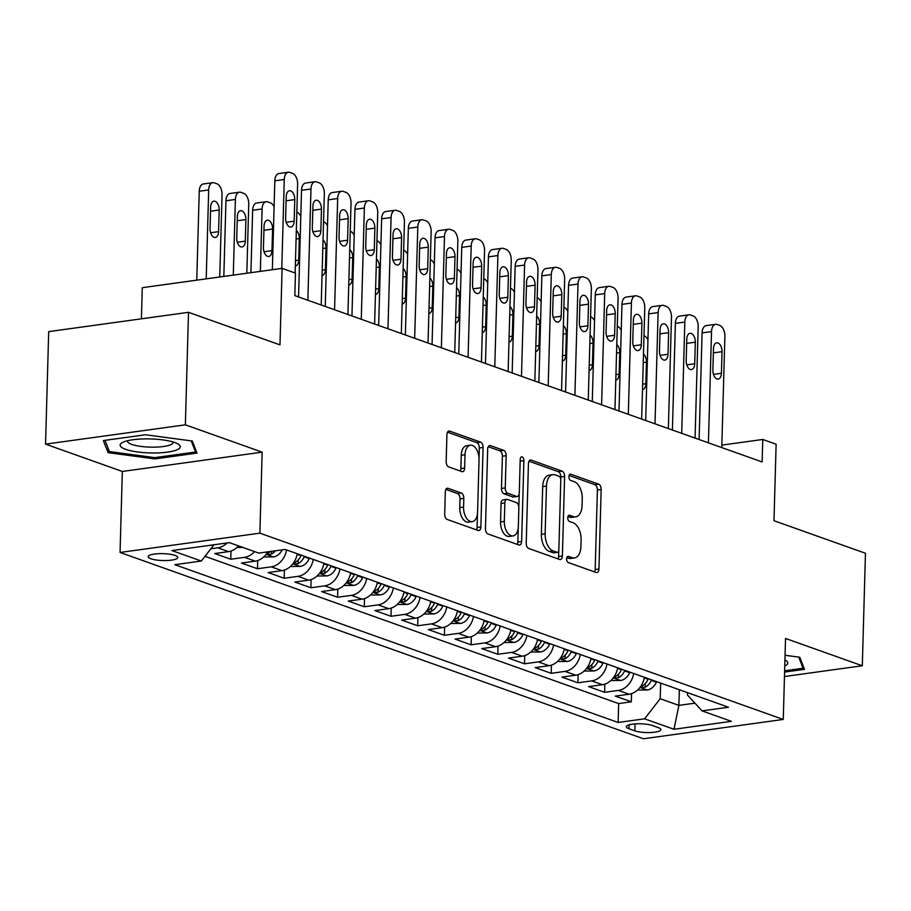 <?xml version="1.0" encoding="UTF-8"?>
<svg xmlns="http://www.w3.org/2000/svg" width="911" height="911" viewBox="0 0 911 911"><rect width="100%" height="100%" fill="white"/><g stroke="black" fill="none" stroke-linecap="round" stroke-linejoin="round"><path stroke-width="1.37" d="M566.608 558.83A3.177 1.799 82.1 0 0 568.362 562.577L596.204 572.495A4.544 2.574 82.1 0 0 596.956 572.575A4.544 2.574 82.1 0 0 598.948 569.011L601.169 489.503A4.544 2.574 82.1 0 0 598.675 484.151L570.821 474.232A3.177 1.799 82.1 0 0 570.309 474.175A3.177 1.799 82.1 0 0 568.908 476.669A3.177 1.799 82.1 0 0 570.65 480.416L574.26 481.703A14.542 8.233 82.1 0 1 582.254 498.818L582.061 505.446A14.542 8.233 82.1 0 1 575.672 516.867A14.542 8.233 82.1 0 1 573.281 516.594L569.682 515.319A3.177 1.799 82.1 0 0 569.159 515.262A3.177 1.799 82.1 0 0 567.758 517.755A3.177 1.799 82.1 0 0 569.512 521.502L573.11 522.777A14.542 8.233 82.1 0 1 581.104 539.904L580.922 546.532A14.542 8.233 82.1 0 1 574.522 557.942A14.542 8.233 82.1 0 1 572.131 557.68L568.532 556.393A3.177 1.799 82.1 0 0 568.009 556.336A3.177 1.799 82.1 0 0 566.608 558.83M150.873 558.762A14.815 3.45 -178.4 0 0 167.396 560.504A14.815 3.45 -178.4 0 0 177.77 557.509A14.815 3.45 -178.4 0 0 175.06 555.425A14.815 3.45 -178.4 0 0 158.525 553.683A14.815 3.45 -178.4 0 0 148.151 556.678A14.815 3.45 -178.4 0 0 150.873 558.762M448.064 488.307A4.544 2.574 82.1 0 0 447.324 488.228A4.544 2.574 82.1 0 0 445.32 491.792L444.705 514.1A4.544 2.574 82.1 0 0 447.199 519.452L478.127 530.464A4.544 2.574 82.1 0 0 478.867 530.544A4.544 2.574 82.1 0 0 480.871 526.979L483.092 447.472A4.544 2.574 82.1 0 0 480.598 442.12L449.67 431.108A4.544 2.574 82.1 0 0 448.918 431.028A4.544 2.574 82.1 0 0 446.925 434.593L446.162 461.535A4.544 2.574 82.1 0 0 448.667 466.887L461.9 471.602A4.544 2.574 82.1 0 0 462.651 471.682A4.544 2.574 82.1 0 0 464.644 468.117L465.02 454.748A12.15 6.889 82.1 0 1 470.372 445.206A12.15 6.889 82.1 0 1 479.038 459.748L477.58 512.084A12.15 6.889 82.1 0 1 472.228 521.627A12.15 6.889 82.1 0 1 463.562 507.097L463.801 498.374A4.544 2.574 82.1 0 0 461.308 493.022L448.064 488.307L446.629 488.512M784.473 676.52L862.307 665.77L865.45 553.273L773.986 520.716L776.126 444.215L762.78 439.466L762.143 461.957L294.834 295.62L295.46 273.118L282.114 268.369L142.287 287.682L141.421 318.827M185.366 424.822L45.55 444.135L122.325 471.465L262.14 452.152L185.366 424.822L188.509 312.314L279.973 344.87L282.114 268.369M262.14 452.152L259.886 533.151L783.266 719.451L643.451 738.764L120.058 552.465L259.886 533.151M862.307 665.77L785.533 638.452L783.266 719.451M526.216 543.115A4.544 2.574 82.1 0 0 528.71 548.468L559.639 559.479A4.544 2.574 82.1 0 0 560.39 559.559A4.544 2.574 82.1 0 0 562.383 555.995L564.604 476.487A4.544 2.574 82.1 0 0 562.11 471.135L531.181 460.123A4.544 2.574 82.1 0 0 530.441 460.044A4.544 2.574 82.1 0 0 528.437 463.608L526.216 543.115M518.883 544.972L487.954 533.96A4.544 2.574 82.1 0 1 485.461 528.608L487.681 449.1A4.544 2.574 82.1 0 1 489.674 445.536A4.544 2.574 82.1 0 1 490.425 445.616L503.658 450.33A4.544 2.574 82.1 0 1 506.163 455.682L505.252 487.92A4.544 2.574 82.1 0 0 507.757 493.272L516.537 496.404A4.544 2.574 82.1 0 0 517.277 496.484A4.544 2.574 82.1 0 0 519.281 492.919L520.215 459.349A3.177 1.799 82.1 0 1 521.616 456.844A3.177 1.799 82.1 0 1 523.882 460.647L521.627 541.487A4.544 2.574 82.1 0 1 519.634 545.051A4.544 2.574 82.1 0 1 518.883 544.972M45.55 444.135L48.693 331.627L188.509 312.314M227.044 542.967A18.516 14.633 109.6 0 1 217.854 547.83L228.536 551.633L214.745 553.546L230.768 559.24L230.995 551.064M254.556 551.61A18.516 14.633 109.6 0 1 244.558 557.338L255.239 561.142L241.449 563.044L257.471 568.749L257.699 560.561M286.566 549.925A18.516 14.633 109.6 0 1 271.262 566.847L281.943 570.65L268.153 572.552L284.175 578.257L284.403 570.07M313.27 559.434A18.516 14.633 109.6 0 1 297.965 576.344L308.647 580.148L294.857 582.061L310.879 587.754L311.106 579.578M339.974 568.942A18.516 14.633 109.6 0 1 324.669 585.853L335.35 589.656L321.56 591.558L337.582 597.263L337.81 589.075M366.677 578.439A18.516 14.633 109.6 0 1 351.373 595.361L362.054 599.165L348.264 601.066L364.286 606.772L364.514 598.584M393.381 587.948A18.516 14.633 109.6 0 1 378.076 604.87L388.758 608.662L374.968 610.575L390.99 616.28L391.218 608.092M420.085 597.457A18.516 14.633 109.6 0 1 404.78 614.367L415.462 618.17L401.671 620.072L417.693 625.777L417.921 617.59M446.789 606.965A18.516 14.633 109.6 0 1 431.484 623.876L442.165 627.679L428.375 629.581L444.397 635.286L444.625 627.098M473.492 616.462A18.516 14.633 109.6 0 1 458.187 633.384L468.869 637.188L455.079 639.089L471.101 644.794L471.329 636.607M500.196 625.971A18.516 14.633 109.6 0 1 484.891 642.881L495.573 646.685L481.782 648.586L497.805 654.292L498.032 646.115M526.9 635.479A18.516 14.633 109.6 0 1 511.595 652.39L522.276 656.193L508.486 658.095L524.508 663.8L524.736 655.613M553.603 644.977A18.516 14.633 109.6 0 1 538.299 661.898L548.98 665.702L535.19 667.604L551.212 673.309L551.44 665.121M580.307 654.485A18.516 14.633 109.6 0 1 565.002 671.396L575.684 675.199L561.893 677.112L577.916 682.806L578.143 674.63M607.011 663.994A18.516 14.633 109.6 0 1 591.706 680.904L602.387 684.708L588.597 686.609L604.619 692.314L618.41 690.413A18.516 14.633 -70.4 0 0 633.714 673.491M604.847 684.127L604.619 692.314M658.277 727.616L652.401 725.52A14.348 3.337 -178.4 0 0 636.39 723.835A14.348 3.337 -178.4 0 0 626.347 726.739A14.348 3.337 -178.4 0 0 628.977 728.754L634.853 730.85A14.348 3.337 -178.4 0 0 650.864 732.524A14.348 3.337 -178.4 0 0 660.908 729.631A14.348 3.337 -178.4 0 0 658.277 727.616M213.948 544.778L201.308 561.028L174.855 564.683L618.136 722.469L644.589 718.813L660.202 698.726L660.646 683.079M201.308 561.028L171.928 550.574L229.367 542.637L258.747 553.102L285.2 549.447L728.481 707.232L702.028 710.876L731.396 721.341L673.958 729.267L644.589 718.813M204.975 556.314L618.66 703.565L631.323 701.823L615.301 696.118L629.091 694.216A18.516 14.633 -70.4 0 0 644.396 677.294M591.706 680.904L577.916 682.806M565.002 671.396L551.212 673.309M538.299 661.898L524.508 663.8M511.595 652.39L497.805 654.292M484.891 642.881L471.101 644.794M458.187 633.384L444.397 635.286M431.484 623.876L417.693 625.777M404.78 614.367L390.99 616.28M378.076 604.87L364.286 606.772M351.373 595.361L337.582 597.263M324.669 585.853L310.879 587.754M297.965 576.344L284.175 578.257M271.262 566.847L257.471 568.749M244.558 557.338L230.768 559.24M217.854 547.83L210.805 548.809M660.202 698.726L678.9 705.376L694.945 703.167M679.333 689.729L678.9 705.376L673.958 729.267M687.475 692.633L687.418 694.968L702.028 710.876M122.325 471.465L120.058 552.465M762.78 439.466L721.842 445.115M631.551 693.635L631.323 701.823M618.66 703.565L618.136 722.469M602.387 684.708A18.516 14.633 -70.4 0 0 617.692 667.797M575.684 675.199A18.516 14.633 -70.4 0 0 590.988 658.289M548.98 665.702A18.516 14.633 -70.4 0 0 564.285 648.78M522.276 656.193A18.516 14.633 -70.4 0 0 537.581 639.271M495.573 646.685A18.516 14.633 -70.4 0 0 510.877 629.774M468.869 637.188A18.516 14.633 -70.4 0 0 484.174 620.266M442.165 627.679A18.516 14.633 -70.4 0 0 457.47 610.757M415.462 618.17A18.516 14.633 -70.4 0 0 430.766 601.26M388.758 608.662A18.516 14.633 -70.4 0 0 404.063 591.751M362.054 599.165A18.516 14.633 -70.4 0 0 377.359 582.243M335.35 589.656A18.516 14.633 -70.4 0 0 350.655 572.746M308.647 580.148A18.516 14.633 -70.4 0 0 323.952 563.237M281.943 570.65A18.516 14.633 -70.4 0 0 297.248 553.729M255.239 561.142A18.516 14.633 -70.4 0 0 267.788 551.85M228.536 551.633A18.516 14.633 -70.4 0 0 238.534 545.905M784.599 672.09L804.504 669.334L799.79 657.252L785.066 655.282M103.353 440.571L108.067 452.653L154.893 458.916L197.004 453.097L192.289 441.015L145.464 434.752L103.353 440.571M154.927 457.618L154.893 458.916M108.181 448.451L108.067 452.653M566.801 557.646L568.362 558.204A14.542 8.233 82.1 0 0 570.741 558.466L574.522 557.942M575.672 516.867L571.892 517.391A14.542 8.233 82.1 0 1 569.5 517.118L567.952 516.571M594.61 571.926A4.544 2.574 82.1 0 0 595.179 569.534L597.4 490.016A4.544 2.574 82.1 0 0 594.894 484.675L569.09 475.485M560.766 479.243L560.834 477.011A4.544 2.574 82.1 0 0 558.329 471.659L528.995 461.217M558.044 558.91A4.544 2.574 82.1 0 0 558.614 556.519L558.773 550.574M556.928 552.271A3.177 1.799 82.1 0 0 557.452 552.328A3.177 1.799 82.1 0 0 558.853 549.823L560.8 480.04A3.177 1.799 82.1 0 0 559.058 476.294L555.255 474.938A14.542 8.233 82.1 0 0 552.875 474.665A14.542 8.233 82.1 0 0 546.475 486.087L545.142 533.789A14.542 8.233 82.1 0 0 553.136 550.916L556.928 552.271L553.159 552.783A3.177 1.799 82.1 0 0 553.672 552.852L557.452 552.328M552.875 474.665L549.094 475.189A14.542 8.233 82.1 0 0 542.694 486.611L546.475 486.087M553.159 552.783L549.356 551.44A14.542 8.233 82.1 0 1 541.362 534.313L542.694 486.611M488.239 446.709L499.877 450.854L503.658 450.33M517.277 496.484L513.497 497.007A4.544 2.574 82.1 0 1 512.756 496.916L503.977 493.796A4.544 2.574 82.1 0 1 501.483 488.444L502.382 456.195A4.544 2.574 82.1 0 0 499.877 450.854M519.202 493.819L518.826 506.994M518.245 527.868L517.847 542.011L521.627 541.487M504.318 521.388A12.15 6.889 82.1 0 0 512.995 535.919A12.15 6.889 82.1 0 0 518.348 526.376L518.86 507.928A4.544 2.574 82.1 0 0 516.366 502.587L507.586 499.456A4.544 2.574 82.1 0 0 506.835 499.376A4.544 2.574 82.1 0 0 504.842 502.94L504.318 521.388L500.549 521.901A12.15 6.889 82.1 0 0 509.215 536.442L512.995 535.919M506.835 499.376L503.054 499.9A4.544 2.574 82.1 0 0 501.061 503.464L504.842 502.94M500.549 521.901L501.061 503.464M517.289 544.402A4.544 2.574 82.1 0 0 517.847 542.011M472.228 521.627L468.459 522.151A12.15 6.889 82.1 0 1 459.782 507.621L460.021 498.898A4.544 2.574 82.1 0 0 457.527 493.546L445.878 489.401M470.372 445.206L466.591 445.73A12.15 6.889 82.1 0 0 461.239 455.272L465.02 454.748M460.306 471.033A4.544 2.574 82.1 0 0 460.864 468.641L461.239 455.272M479.027 458.21L479.311 447.984A4.544 2.574 82.1 0 0 476.817 442.644L447.483 432.201M476.533 529.895A4.544 2.574 82.1 0 0 477.091 527.503L477.478 513.576M637.529 690.06L647.436 689.969A12.264 9.702 -70.4 0 0 656.375 682.191L656.603 681.644M648.325 678.695L648.097 679.242A12.264 9.702 109.6 0 1 642.004 686.074L640.82 687.042L641.503 687.543L645.204 687.213A12.264 9.702 -70.4 0 0 651.297 680.38L651.536 679.834M642.483 389.555A7.402 4.191 82.1 0 0 642.585 389.544A7.402 4.191 82.1 0 0 645.842 383.725L646.446 362.123A7.402 4.191 82.1 0 0 643.473 354.049M647.949 339.928A9.258 5.238 82.1 0 0 644.214 335.874L643.986 335.795M708.416 442.837L711.525 331.593A9.258 5.238 82.1 0 1 715.602 324.316A9.258 5.238 82.1 0 1 717.116 324.487L719.792 325.443A9.258 5.238 82.1 0 1 724.883 336.341L721.774 447.586M715.602 324.316L706.15 325.626A9.258 5.238 -97.9 0 0 702.085 332.891L699.101 439.523M713.484 348.64A7.402 4.191 -97.9 0 1 716.741 342.832A7.402 4.191 -97.9 0 1 722.024 351.68L721.421 373.282A7.402 4.191 -97.9 0 1 718.164 379.101A7.402 4.191 -97.9 0 1 712.88 370.242L713.484 348.64M784.77 665.952A30.086 7.003 -178.4 0 0 785.157 660.042A30.086 7.003 -178.4 0 0 784.94 659.917M798.731 657.116L803.069 668.241L784.633 670.792M803.138 665.85L803.069 668.241M152.946 452.983A30.086 7.003 -178.4 0 0 177.656 443.794A30.086 7.003 -178.4 0 0 147.445 438.886A30.086 7.003 -178.4 0 0 122.905 442.268A30.086 7.003 -178.4 0 0 125.627 449.317A30.086 7.003 -178.4 0 0 152.946 452.983M127.654 440.708A22.775 5.295 -178.4 0 0 127.54 441.197A22.775 5.295 -178.4 0 0 152.399 447.164A22.775 5.295 -178.4 0 0 173.09 442.473A22.775 5.295 -178.4 0 0 172.999 441.972M191.23 440.878L195.569 452.004L154.768 457.641L109.4 451.571L105.016 440.343M195.637 449.601L195.569 452.004M610.825 680.551L620.733 680.46A12.264 9.702 -70.4 0 0 629.672 672.682L629.9 672.136M621.621 669.198L621.393 669.744A12.264 9.702 109.6 0 1 615.301 676.566L614.116 677.533L614.8 678.035L618.501 677.716A12.264 9.702 -70.4 0 0 624.593 670.883L624.832 670.337M615.779 380.046A7.402 4.191 82.1 0 0 615.882 380.035A7.402 4.191 82.1 0 0 619.138 374.216L619.742 352.614A7.402 4.191 82.1 0 0 616.77 344.54M621.245 330.42A9.258 5.238 82.1 0 0 617.51 326.377L617.282 326.297M584.122 671.054L594.029 670.963A12.264 9.702 -70.4 0 0 602.968 663.185L603.196 662.639M594.917 659.689L594.689 660.236A12.264 9.702 109.6 0 1 588.597 667.068L587.413 668.036L588.096 668.526L591.797 668.207A12.264 9.702 -70.4 0 0 597.889 661.375L598.128 660.828M589.075 370.538A7.402 4.191 82.1 0 0 589.178 370.526A7.402 4.191 82.1 0 0 592.435 364.719L593.038 343.117A7.402 4.191 82.1 0 0 590.066 335.032M594.541 320.923A9.258 5.238 82.1 0 0 590.806 316.869L590.579 316.789M557.418 661.545L567.325 661.454A12.264 9.702 -70.4 0 0 576.264 653.677L576.492 653.13M568.213 650.181L567.986 650.727A12.264 9.702 109.6 0 1 561.893 657.56L560.709 658.528L561.392 659.029L565.093 658.699A12.264 9.702 -70.4 0 0 571.186 651.866L571.425 651.319M562.372 361.041A7.402 4.191 82.1 0 0 562.474 361.029A7.402 4.191 82.1 0 0 565.731 355.21L566.335 333.608A7.402 4.191 82.1 0 0 563.362 325.534M567.838 311.414A9.258 5.238 82.1 0 0 564.103 307.36L563.875 307.28M530.714 652.037L540.622 651.946A12.264 9.702 -70.4 0 0 549.561 644.168L549.788 643.621M541.51 640.684L541.282 641.219A12.264 9.702 109.6 0 1 535.19 648.051L534.005 649.019L534.689 649.52L538.39 649.201A12.264 9.702 -70.4 0 0 544.482 642.369L544.721 641.822M535.668 351.532A7.402 4.191 82.1 0 0 535.77 351.521A7.402 4.191 82.1 0 0 539.027 345.702L539.631 324.1A7.402 4.191 82.1 0 0 536.659 316.026M541.134 301.905A9.258 5.238 82.1 0 0 537.399 297.863L537.171 297.783M681.713 433.329L684.821 322.084A9.258 5.238 82.1 0 1 688.898 314.807A9.258 5.238 82.1 0 1 690.413 314.978L693.089 315.935A9.258 5.238 82.1 0 1 698.179 326.833L695.07 438.089M688.898 314.807L679.447 316.117A9.258 5.238 -97.9 0 0 675.381 323.382L672.398 430.015M686.78 339.143A7.402 4.191 -97.9 0 1 690.037 333.324A7.402 4.191 -97.9 0 1 695.321 342.183L694.717 363.785A7.402 4.191 -97.9 0 1 691.46 369.593A7.402 4.191 -97.9 0 1 686.177 360.745L686.78 339.143M655.009 423.831L658.118 312.575A9.258 5.238 82.1 0 1 662.195 305.31A9.258 5.238 82.1 0 1 663.709 305.481L666.385 306.426A9.258 5.238 82.1 0 1 671.475 317.335L668.367 428.58M662.195 305.31L652.743 306.608A9.258 5.238 -97.9 0 0 648.678 313.885L645.694 420.506M660.076 329.634A7.402 4.191 -97.9 0 1 663.333 323.815A7.402 4.191 -97.9 0 1 668.617 332.674L668.014 354.277A7.402 4.191 -97.9 0 1 664.757 360.096A7.402 4.191 -97.9 0 1 659.473 351.236L660.076 329.634M628.305 414.323L631.414 303.067A9.258 5.238 82.1 0 1 635.491 295.802A9.258 5.238 82.1 0 1 637.005 295.973L639.681 296.929A9.258 5.238 82.1 0 1 644.772 307.827L641.663 419.071M635.491 295.802L626.039 297.111A9.258 5.238 -97.9 0 0 621.974 304.376L618.99 411.009M633.373 320.125A7.402 4.191 -97.9 0 1 636.63 314.318A7.402 4.191 -97.9 0 1 641.913 323.166L641.31 344.768A7.402 4.191 -97.9 0 1 638.053 350.587A7.402 4.191 -97.9 0 1 632.769 341.727L633.373 320.125M601.602 404.814L604.71 293.57A9.258 5.238 82.1 0 1 608.787 286.293A9.258 5.238 82.1 0 1 610.302 286.464L612.978 287.421A9.258 5.238 82.1 0 1 618.068 298.318L614.959 409.574M608.787 286.293L599.336 287.603A9.258 5.238 -97.9 0 0 595.27 294.868L592.287 401.5M606.669 310.628A7.402 4.191 -97.9 0 1 609.926 304.809A7.402 4.191 -97.9 0 1 615.21 313.669L614.606 335.271A7.402 4.191 -97.9 0 1 611.349 341.078A7.402 4.191 -97.9 0 1 606.066 332.219L606.669 310.628M504.011 642.54L513.918 642.437A12.264 9.702 -70.4 0 0 522.857 634.671L523.085 634.124M514.806 631.175L514.578 631.722A12.264 9.702 109.6 0 1 508.486 638.554L507.302 639.511L507.985 640.012L511.686 639.693A12.264 9.702 -70.4 0 0 517.778 632.86L518.017 632.314M508.964 342.024A7.402 4.191 82.1 0 0 509.067 342.012A7.402 4.191 82.1 0 0 512.324 336.205L512.927 314.602A7.402 4.191 82.1 0 0 509.955 306.517M514.43 292.397A9.258 5.238 82.1 0 0 510.695 288.354L510.467 288.275M574.898 395.317L578.007 284.061A9.258 5.238 82.1 0 1 582.083 276.796A9.258 5.238 82.1 0 1 583.598 276.967L586.274 277.912A9.258 5.238 82.1 0 1 591.364 288.81L588.255 400.066M582.083 276.796L572.632 278.094A9.258 5.238 -97.9 0 0 568.566 285.371L565.583 391.992M579.965 301.12A7.402 4.191 -97.9 0 1 583.222 295.301A7.402 4.191 -97.9 0 1 588.506 304.16L587.902 325.762A7.402 4.191 -97.9 0 1 584.646 331.581A7.402 4.191 -97.9 0 1 579.362 322.722L579.965 301.12M477.307 633.031L487.214 632.94A12.264 9.702 -70.4 0 0 496.153 625.162L496.381 624.616M488.102 621.666L487.875 622.213A12.264 9.702 109.6 0 1 481.782 629.045L480.598 630.013L481.281 630.503L484.982 630.184A12.264 9.702 -70.4 0 0 491.075 623.352L491.314 622.805M482.261 332.526A7.402 4.191 82.1 0 0 482.363 332.515A7.402 4.191 82.1 0 0 485.62 326.696L486.223 305.094A7.402 4.191 82.1 0 0 483.251 297.02M487.727 282.9A9.258 5.238 82.1 0 0 483.992 278.846L483.764 278.766M548.194 385.808L551.303 274.553A9.258 5.238 82.1 0 1 555.38 267.287A9.258 5.238 82.1 0 1 556.894 267.458L559.57 268.403A9.258 5.238 82.1 0 1 564.661 279.313L561.552 390.557M555.38 267.287L545.928 268.597A9.258 5.238 -97.9 0 0 541.863 275.862L538.879 382.495M553.262 291.611A7.402 4.191 -97.9 0 1 556.519 285.792A7.402 4.191 -97.9 0 1 561.802 294.652L561.199 316.254A7.402 4.191 -97.9 0 1 557.942 322.073A7.402 4.191 -97.9 0 1 552.658 313.213L553.262 291.611M450.603 623.523L460.51 623.431A12.264 9.702 -70.4 0 0 469.45 615.654L469.677 615.107M461.399 612.158L461.171 612.704A12.264 9.702 109.6 0 1 455.079 619.537L453.894 620.505L454.578 621.006L458.279 620.676A12.264 9.702 -70.4 0 0 464.371 613.855L464.61 613.308M455.557 323.018A7.402 4.191 82.1 0 0 455.659 323.006A7.402 4.191 82.1 0 0 458.916 317.187L459.52 295.585A7.402 4.191 82.1 0 0 456.548 287.512M461.023 273.391A9.258 5.238 82.1 0 0 457.288 269.349L457.06 269.269M521.491 376.3L524.599 265.055A9.258 5.238 82.1 0 1 528.676 257.779A9.258 5.238 82.1 0 1 530.191 257.95L532.867 258.906A9.258 5.238 82.1 0 1 537.957 269.804L534.848 381.06M528.676 257.779L519.224 259.088A9.258 5.238 -97.9 0 0 515.159 266.354L512.176 372.986M526.558 282.114A7.402 4.191 -97.9 0 1 529.815 276.295A7.402 4.191 -97.9 0 1 535.099 285.154L534.495 306.745A7.402 4.191 -97.9 0 1 531.238 312.564A7.402 4.191 -97.9 0 1 525.954 303.705L526.558 282.114M423.9 614.025L433.807 613.923A12.264 9.702 -70.4 0 0 442.746 606.145L442.974 605.61M434.695 602.661L434.467 603.207A12.264 9.702 109.6 0 1 428.375 610.04L427.191 610.996L427.874 611.497L431.575 611.179A12.264 9.702 -70.4 0 0 437.667 604.346L437.906 603.799M428.853 313.509A7.402 4.191 82.1 0 0 428.956 313.498A7.402 4.191 82.1 0 0 432.213 307.69L432.816 286.088A7.402 4.191 82.1 0 0 429.844 278.003M434.319 263.883A9.258 5.238 82.1 0 0 430.584 259.84L430.356 259.76M494.787 366.803L497.896 255.547A9.258 5.238 82.1 0 1 501.972 248.282A9.258 5.238 82.1 0 1 503.487 248.452L506.163 249.398A9.258 5.238 82.1 0 1 511.253 260.295L508.144 371.551M501.972 248.282L492.521 249.58A9.258 5.238 -97.9 0 0 488.455 256.856L485.472 363.478M499.854 272.605A7.402 4.191 -97.9 0 1 503.111 266.786A7.402 4.191 -97.9 0 1 508.395 275.646L507.791 297.248A7.402 4.191 -97.9 0 1 504.535 303.067A7.402 4.191 -97.9 0 1 499.251 294.207L499.854 272.605M397.196 604.517L407.103 604.426A12.264 9.702 -70.4 0 0 416.042 596.648L416.27 596.101M407.991 593.152L407.764 593.699A12.264 9.702 109.6 0 1 401.671 600.531L400.487 601.499L401.17 601.989L404.871 601.67A12.264 9.702 -70.4 0 0 410.963 594.837L411.203 594.291M402.15 304.012A7.402 4.191 82.1 0 0 402.252 304.001A7.402 4.191 82.1 0 0 405.509 298.182L406.112 276.58A7.402 4.191 82.1 0 0 403.14 268.506M407.616 254.385A9.258 5.238 82.1 0 0 403.88 250.331L403.653 250.252M468.083 357.294L471.192 246.038A9.258 5.238 82.1 0 1 475.269 238.773A9.258 5.238 82.1 0 1 476.783 238.944L479.459 239.889A9.258 5.238 82.1 0 1 484.55 250.798L481.441 362.043M475.269 238.773L465.817 240.083A9.258 5.238 -97.9 0 0 461.752 247.348L458.768 353.98M473.151 263.097A7.402 4.191 -97.9 0 1 476.407 257.278A7.402 4.191 -97.9 0 1 481.691 266.137L481.088 287.739A7.402 4.191 -97.9 0 1 477.831 293.558A7.402 4.191 -97.9 0 1 472.547 284.699L473.151 263.097M370.492 595.008L380.399 594.917A12.264 9.702 -70.4 0 0 389.339 587.139L389.566 586.593M381.288 583.644L381.06 584.19A12.264 9.702 109.6 0 1 374.968 591.023L373.783 591.991L374.467 592.492L378.167 592.161A12.264 9.702 -70.4 0 0 384.26 585.329L384.499 584.794M375.446 294.504A7.402 4.191 82.1 0 0 375.548 294.492A7.402 4.191 82.1 0 0 378.805 288.673L379.409 267.071A7.402 4.191 82.1 0 0 376.437 258.997M380.912 244.877A9.258 5.238 82.1 0 0 377.177 240.823L376.949 240.743M441.38 347.786L444.488 236.541A9.258 5.238 82.1 0 1 448.565 229.265A9.258 5.238 82.1 0 1 450.08 229.435L452.756 230.392A9.258 5.238 82.1 0 1 457.846 241.29L454.737 352.546M448.565 229.265L439.113 230.574A9.258 5.238 -97.9 0 0 435.048 237.839L432.065 344.472M446.447 253.588A7.402 4.191 -97.9 0 1 449.704 247.781A7.402 4.191 -97.9 0 1 454.988 256.64L454.384 278.231A7.402 4.191 -97.9 0 1 451.127 284.05A7.402 4.191 -97.9 0 1 445.843 275.19L446.447 253.588M343.789 585.5L353.696 585.409A12.264 9.702 -70.4 0 0 362.635 577.631L362.863 577.084M354.584 574.146L354.356 574.693A12.264 9.702 109.6 0 1 348.264 581.525L347.08 582.482L347.763 582.983L351.464 582.664A12.264 9.702 -70.4 0 0 357.556 575.832L357.795 575.285M348.742 284.995A7.402 4.191 82.1 0 0 348.845 284.984A7.402 4.191 82.1 0 0 352.101 279.165L352.705 257.574A7.402 4.191 82.1 0 0 349.733 249.489M354.208 235.368A9.258 5.238 82.1 0 0 350.473 231.326L350.245 231.246M414.676 338.288L417.785 227.033A9.258 5.238 82.1 0 1 421.861 219.767A9.258 5.238 82.1 0 1 423.376 219.938L426.052 220.883A9.258 5.238 82.1 0 1 431.142 231.781L428.033 343.037M421.861 219.767L412.41 221.066A9.258 5.238 -97.9 0 0 408.344 228.342L405.361 334.963M419.743 244.091A7.402 4.191 -97.9 0 1 423 238.272A7.402 4.191 -97.9 0 1 428.284 247.132L427.68 268.734A7.402 4.191 -97.9 0 1 424.424 274.541A7.402 4.191 -97.9 0 1 419.14 265.693L419.743 244.091M317.085 576.003L326.992 575.911A12.264 9.702 -70.4 0 0 335.931 568.134L336.159 567.587M327.88 564.638L327.653 565.184A12.264 9.702 109.6 0 1 321.56 572.017L320.376 572.985L321.059 573.475L324.76 573.156A12.264 9.702 -70.4 0 0 330.852 566.323L331.092 565.777M322.038 275.486A7.402 4.191 82.1 0 0 322.141 275.486A7.402 4.191 82.1 0 0 325.398 269.667L326.001 248.065A7.402 4.191 82.1 0 0 323.029 239.992M327.505 225.871A9.258 5.238 82.1 0 0 323.769 221.817L323.542 221.737M387.972 328.78L391.081 217.524A9.258 5.238 82.1 0 1 395.158 210.259A9.258 5.238 82.1 0 1 396.672 210.43L399.348 211.375A9.258 5.238 82.1 0 1 404.438 222.284L401.33 333.528M395.158 210.259L385.706 211.557A9.258 5.238 -97.9 0 0 381.641 218.834L378.657 325.466M393.04 234.582A7.402 4.191 -97.9 0 1 396.296 228.763A7.402 4.191 -97.9 0 1 401.58 237.623L400.977 259.225A7.402 4.191 -97.9 0 1 397.72 265.044A7.402 4.191 -97.9 0 1 392.436 256.185L393.04 234.582M290.381 566.494L300.288 566.403A12.264 9.702 -70.4 0 0 309.228 558.625L309.455 558.079M301.177 555.129L300.949 555.676A12.264 9.702 109.6 0 1 294.857 562.508L293.672 563.476L294.355 563.977L298.056 563.647A12.264 9.702 -70.4 0 0 304.149 556.815L304.388 556.268M295.335 265.989A7.402 4.191 82.1 0 0 295.437 265.978A7.402 4.191 82.1 0 0 298.694 260.159L299.298 238.557A7.402 4.191 82.1 0 0 296.326 230.483M300.801 216.362A9.258 5.238 82.1 0 0 297.066 212.309L296.838 212.229M361.268 319.271L364.377 208.027A9.258 5.238 82.1 0 1 368.454 200.75A9.258 5.238 82.1 0 1 369.968 200.921L372.645 201.878A9.258 5.238 82.1 0 1 377.735 212.775L374.626 324.02M368.454 200.75L359.002 202.06A9.258 5.238 -97.9 0 0 354.937 209.325L351.953 315.958M366.336 225.074A7.402 4.191 -97.9 0 1 369.593 219.266A7.402 4.191 -97.9 0 1 374.876 228.114L374.273 249.716A7.402 4.191 -97.9 0 1 371.016 255.535A7.402 4.191 -97.9 0 1 365.732 246.676L366.336 225.074M263.678 556.985L273.585 556.894A12.264 9.702 -70.4 0 0 282.182 549.857M260.352 271.376L262.095 208.961L252.654 210.259A9.258 5.238 -97.9 0 1 256.72 202.994L266.171 201.684A9.258 5.238 82.1 0 0 262.095 208.961M250.912 272.685L252.654 210.259M270.408 551.485A12.264 9.702 109.6 0 1 268.153 553L266.969 553.968L267.652 554.469L271.353 554.15A12.264 9.702 -70.4 0 0 275.373 550.802M264.053 226.008L263.45 247.61A7.402 4.191 82.1 0 0 268.734 256.469A7.402 4.191 82.1 0 0 271.99 250.65L272.594 229.06A7.402 4.191 82.1 0 0 267.31 220.2A7.402 4.191 82.1 0 0 264.053 226.008M274.097 206.854A9.258 5.238 82.1 0 0 270.362 202.811L267.686 201.855A9.258 5.238 82.1 0 0 266.171 201.684M334.565 309.763L337.674 198.518A9.258 5.238 82.1 0 1 341.75 191.242A9.258 5.238 82.1 0 1 343.265 191.412L345.941 192.369A9.258 5.238 82.1 0 1 351.031 203.267L347.922 314.523M341.75 191.242L332.299 192.551A9.258 5.238 -97.9 0 0 328.233 199.816L325.25 306.449M339.632 215.577A7.402 4.191 -97.9 0 1 342.889 209.758A7.402 4.191 -97.9 0 1 348.173 218.617L347.569 240.219A7.402 4.191 -97.9 0 1 344.312 246.027A7.402 4.191 -97.9 0 1 339.029 237.179L339.632 215.577M233.284 275.111L235.391 199.452A9.258 5.238 82.1 0 1 239.468 192.187A9.258 5.238 82.1 0 1 240.982 192.358L243.658 193.303A9.258 5.238 82.1 0 1 248.749 204.201L246.813 273.243M223.833 276.42L225.951 200.762A9.258 5.238 -97.9 0 1 230.016 193.485L239.468 192.187M236.974 547.488L242.827 547.431M237.35 216.511L236.746 238.113A7.402 4.191 82.1 0 0 242.03 246.961A7.402 4.191 82.1 0 0 245.287 241.153L245.89 219.551A7.402 4.191 82.1 0 0 240.606 210.692A7.402 4.191 82.1 0 0 237.35 216.511M307.861 300.266L310.97 189.01A9.258 5.238 82.1 0 1 315.047 181.744A9.258 5.238 82.1 0 1 316.561 181.915L319.237 182.86A9.258 5.238 82.1 0 1 324.327 193.77L321.219 305.014M315.047 181.744L305.595 183.043A9.258 5.238 -97.9 0 0 301.53 190.319L298.546 296.94M312.928 206.068A7.402 4.191 -97.9 0 1 316.185 200.249A7.402 4.191 -97.9 0 1 321.469 209.109L320.866 230.711A7.402 4.191 -97.9 0 1 317.609 236.53A7.402 4.191 -97.9 0 1 312.325 227.67L312.928 206.068M206.205 278.857L208.687 189.944A9.258 5.238 82.1 0 1 212.764 182.678A9.258 5.238 82.1 0 1 214.279 182.849L216.955 183.794A9.258 5.238 82.1 0 1 222.045 194.703L219.745 276.99M196.765 280.155L199.247 191.253A9.258 5.238 -97.9 0 1 203.312 183.976L212.764 182.678M210.646 207.002L210.042 228.604A7.402 4.191 82.1 0 0 215.326 237.464A7.402 4.191 82.1 0 0 218.583 231.645L219.187 210.042A7.402 4.191 82.1 0 0 213.903 201.183A7.402 4.191 82.1 0 0 210.646 207.002M281.784 268.415L284.266 179.513A9.258 5.238 82.1 0 1 288.343 172.236A9.258 5.238 82.1 0 1 289.857 172.407L292.533 173.363A9.258 5.238 82.1 0 1 297.624 184.261L295.141 273.004M288.343 172.236L278.891 173.546A9.258 5.238 -97.9 0 0 274.826 180.811L272.343 269.724M286.225 196.56A7.402 4.191 -97.9 0 1 289.482 190.752A7.402 4.191 -97.9 0 1 294.765 199.6L294.162 221.202A7.402 4.191 -97.9 0 1 290.905 227.021A7.402 4.191 -97.9 0 1 285.621 218.162L286.225 196.56M618.41 690.413L629.091 694.216M635.047 723.915L634.853 730.85M629.08 724.871L628.977 728.754M568.362 558.204L572.131 557.68M568.669 515.455L569.682 515.319M569.5 517.118L573.281 516.594M569.819 474.369L570.821 474.232M594.894 484.675L598.675 484.151M597.4 490.016L601.169 489.503M595.179 569.534L598.948 569.011M567.519 556.53L568.532 556.393M529.746 460.328L531.181 460.123M558.329 471.659L562.11 471.135M560.834 477.011L564.604 476.487M558.614 556.519L562.383 555.995M541.362 534.313L545.142 533.789M549.356 551.44L553.136 550.916M488.979 445.821L490.425 445.616M502.382 456.195L506.163 455.682M501.483 488.444L505.252 487.92M503.977 493.796L507.757 493.272M512.756 496.916L516.537 496.404M520.17 461.16L523.882 460.647M457.527 493.546L461.308 493.022M460.021 498.898L463.801 498.374M459.782 507.621L463.562 507.097M460.864 468.641L464.644 468.117M448.223 431.313L449.67 431.108M476.817 442.644L480.598 442.12M479.311 447.984L483.092 447.472M477.091 527.503L480.871 526.979M639.966 687.406L647.174 689.969M651.297 680.38L656.375 682.191M644.282 677.886L648.097 679.242M643.234 362.567L646.446 362.123M642.631 384.169L645.842 383.725M645.307 683.557L645.204 687.213M702.085 332.891L711.525 331.593M722.024 351.68L713.359 352.887M721.421 373.282L713.45 374.387M613.262 677.898L620.471 680.471M624.593 670.883L629.672 672.682M617.578 668.378L621.393 669.744M616.531 353.058L619.742 352.614M615.927 374.66L619.138 374.216M618.603 674.049L618.501 677.716M586.559 668.401L593.767 670.963M597.889 661.375L602.968 663.185M590.875 658.881L594.689 660.236M589.827 343.561L593.038 343.117M589.223 365.163L592.435 364.719M591.899 664.54L591.797 668.207M559.855 658.892L567.063 661.454M571.186 651.866L576.264 653.677M564.171 649.372L567.986 650.727M563.123 334.052L566.335 333.608M562.531 355.654L565.731 355.21M565.196 655.043L565.093 658.699M533.151 649.384L540.36 651.957M544.482 642.369L549.561 644.168M537.467 639.864L541.282 641.219M536.42 324.544L539.631 324.1M535.827 346.146L539.027 345.702M538.492 645.535L538.39 649.201M675.381 323.382L684.821 322.084M695.321 342.183L686.655 343.379M694.717 363.785L686.746 364.878M648.678 313.885L658.118 312.575M668.617 332.674L659.951 333.87M668.014 354.277L660.042 355.381M621.974 304.376L631.414 303.067M641.913 323.166L633.247 324.362M641.31 344.768L633.339 345.873M595.27 294.868L604.71 293.57M615.21 313.669L606.544 314.864M614.606 335.271L606.635 336.364M506.448 639.886L513.656 642.449M517.778 632.86L522.857 634.671M510.764 630.366L514.578 631.722M509.727 315.047L512.927 314.602M509.124 336.637L512.324 336.205M511.788 636.026L511.686 639.693M568.566 285.371L578.007 284.061M588.506 304.16L579.84 305.356M587.902 325.762L579.931 326.867M479.744 630.378L486.952 632.94M491.075 623.352L496.153 625.162M484.06 620.858L487.875 622.213M483.024 305.538L486.223 305.094M482.42 327.14L485.62 326.696M485.085 626.529L484.982 630.184M541.863 275.862L551.303 274.553M561.802 294.652L553.136 295.847M561.199 316.254L553.228 317.358M453.04 620.869L460.249 623.431M464.371 613.855L469.45 615.654M457.356 611.349L461.171 612.704M456.32 296.029L459.52 295.585M455.716 317.632L458.916 317.187M458.381 617.02L458.279 620.676M515.159 266.354L524.599 265.055M535.099 285.154L526.433 286.35M534.495 306.745L526.524 307.85M426.337 611.372L433.545 613.934M437.667 604.346L442.746 606.145M430.652 601.841L434.467 603.207M429.616 286.532L432.816 286.088M429.013 308.123L432.213 307.69M431.677 607.512L431.575 611.179M488.455 256.856L497.896 255.547M508.395 275.646L499.729 276.842M507.791 297.248L499.82 298.341M399.633 601.864L406.841 604.426M410.963 594.837L416.042 596.648M403.949 592.344L407.764 593.699M402.913 277.024L406.112 276.58M402.309 298.626L405.509 298.182M404.974 598.015L404.871 601.67M461.752 247.348L471.192 246.038M481.691 266.137L473.025 267.333M481.088 287.739L473.116 288.844M372.929 592.355L380.138 594.917M384.26 585.329L389.339 587.139M377.245 582.835L381.06 584.19M376.209 267.515L379.409 267.071M375.605 289.117L378.805 288.673M378.27 588.506L378.167 592.161M435.048 237.839L444.488 236.541M454.988 256.64L446.322 257.836M454.384 278.231L446.413 279.335M346.226 582.858L353.434 585.42M357.556 575.832L362.635 577.631M350.541 573.326L354.356 574.693M349.505 258.007L352.705 257.574M348.902 279.609L352.101 279.165M351.566 578.997L351.464 582.664M408.344 228.342L417.785 227.033M428.284 247.132L419.618 248.327M427.68 268.734L419.709 269.827M319.533 573.349L326.73 575.911M330.852 566.323L335.931 568.134M323.838 563.829L327.653 565.184M322.801 248.509L326.001 248.065M322.198 270.111L325.398 269.667M324.863 569.489L324.76 573.156M381.641 218.834L391.081 217.524M401.58 237.623L392.914 238.819M400.977 259.225L393.005 260.33M292.83 563.841L300.026 566.403M304.149 556.815L309.228 558.625M297.134 554.321L300.949 555.676M296.098 239.001L299.298 238.557M295.494 260.603L298.694 260.159M298.159 559.992L298.056 563.647M354.937 209.325L364.377 208.027M374.876 228.114L366.211 229.321M374.273 249.716L366.302 250.821M266.126 554.332L273.323 556.906M263.928 230.255L272.594 229.06M264.019 251.755L271.99 250.65M271.432 551.349L271.353 554.15M328.233 199.816L337.674 198.518M348.173 218.617L339.507 219.813M347.569 240.219L339.598 241.313M235.391 199.452L225.951 200.762M237.224 220.747L245.89 219.551M237.315 242.246L245.287 241.153M301.53 190.319L310.97 189.01M321.469 209.109L312.803 210.304M320.866 230.711L312.894 231.815M208.687 189.944L199.247 191.253M210.521 211.238L219.187 210.042M210.612 232.749L218.583 231.645M274.826 180.811L284.266 179.513M294.765 199.6L286.1 200.796M294.162 221.202L286.191 222.307"/></g></svg>
